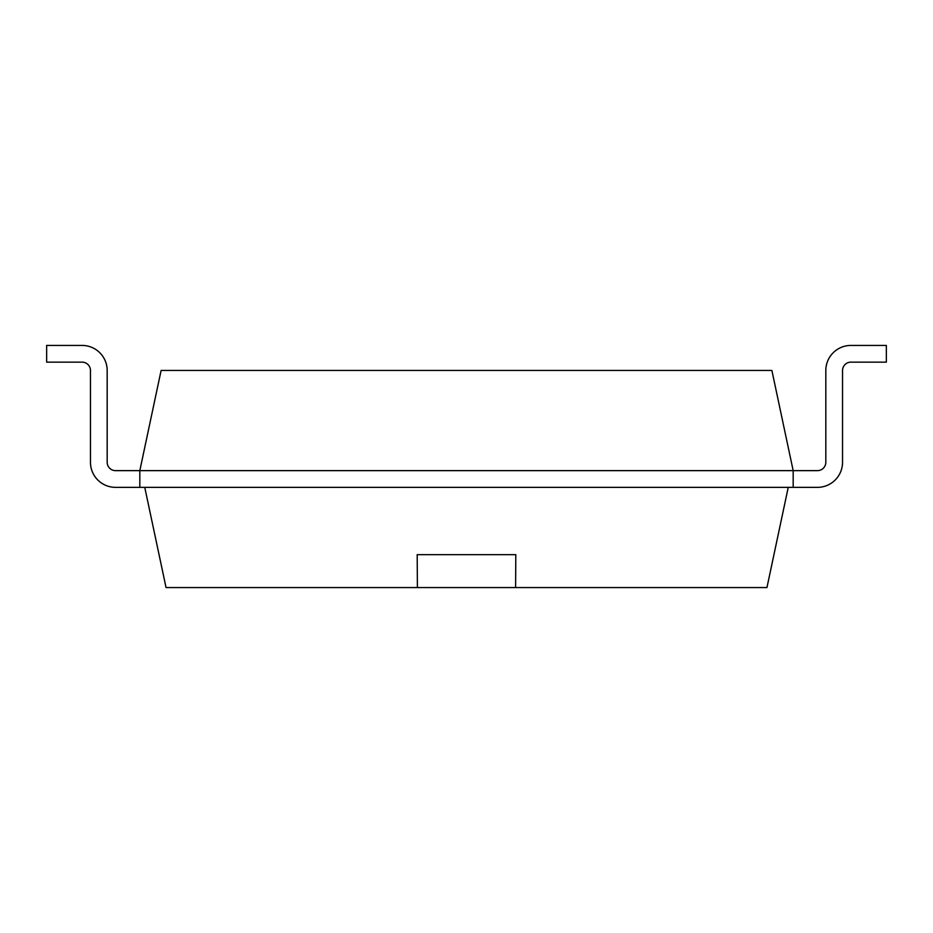 <?xml version="1.0" encoding="UTF-8"?>
<svg xmlns="http://www.w3.org/2000/svg" width="933" height="933" viewBox="0 0 933 933"><rect width="100%" height="100%" fill="white"/><g stroke="black" fill="none" stroke-linecap="round" stroke-linejoin="round"><path stroke-width="1.4" d="M793.178 487.353L817.46 487.353A25.074 25.074 0 0 0 842.534 462.29L842.534 370.506A8.362 8.362 0 0 1 850.884 362.144L886.35 362.144L886.35 345.432L850.884 345.432A25.074 25.074 0 0 0 825.822 370.506L825.822 462.29A8.362 8.362 0 0 1 817.46 470.64L793.178 470.64L771.883 370.436L161.117 370.436L139.822 470.64L139.822 487.353L115.54 487.353A25.074 25.074 0 0 1 90.466 462.29L90.466 370.506A8.362 8.362 0 0 0 82.116 362.144L46.65 362.144L46.65 345.432L82.116 345.432A25.074 25.074 0 0 1 107.178 370.506L107.178 462.29A8.362 8.362 0 0 0 115.54 470.64A8.362 8.362 0 0 1 107.178 462.29A8.362 8.362 0 0 0 115.54 470.64A8.362 8.362 0 0 1 107.178 462.29A8.362 8.362 0 0 0 115.54 470.64A8.362 8.362 0 0 1 107.178 462.29A8.362 8.362 0 0 0 115.54 470.64A8.362 8.362 0 0 1 107.178 462.29A8.362 8.362 0 0 0 115.54 470.64A8.362 8.362 0 0 1 107.178 462.29A8.362 8.362 0 0 0 115.54 470.64L793.178 470.64L793.178 487.353L139.822 487.353M842.534 370.506A8.362 8.362 0 0 1 850.884 362.144A8.362 8.362 0 0 0 842.534 370.506A8.362 8.362 0 0 1 850.884 362.144A8.362 8.362 0 0 0 842.534 370.506A8.362 8.362 0 0 1 850.884 362.144A8.362 8.362 0 0 0 842.534 370.506A8.362 8.362 0 0 1 850.884 362.144A8.362 8.362 0 0 0 842.534 370.506A8.362 8.362 0 0 1 850.884 362.144A8.362 8.362 0 0 0 842.534 370.506L842.534 462.29M817.46 470.64A8.362 8.362 0 0 0 825.822 462.29A8.362 8.362 0 0 1 817.46 470.64A8.362 8.362 0 0 0 825.822 462.29A8.362 8.362 0 0 1 817.46 470.64A8.362 8.362 0 0 0 825.822 462.29A8.362 8.362 0 0 1 817.46 470.64A8.362 8.362 0 0 0 825.822 462.29A8.362 8.362 0 0 1 817.46 470.64A8.362 8.362 0 0 0 825.822 462.29A8.362 8.362 0 0 1 817.46 470.64M90.466 370.506A8.362 8.362 0 0 0 82.116 362.144A8.362 8.362 0 0 1 90.466 370.506A8.362 8.362 0 0 0 82.116 362.144A8.362 8.362 0 0 1 90.466 370.506A8.362 8.362 0 0 0 82.116 362.144A8.362 8.362 0 0 1 90.466 370.506A8.362 8.362 0 0 0 82.116 362.144A8.362 8.362 0 0 1 90.466 370.506A8.362 8.362 0 0 0 82.116 362.144A8.362 8.362 0 0 1 90.466 370.506M46.65 345.432L82.116 345.432L46.65 345.432M788.245 487.353L766.949 587.568L166.051 587.568L144.755 487.353M417.156 554.668L515.844 554.668L417.191 554.668L417.401 587.568M515.809 554.668L515.599 587.568"/></g></svg>
